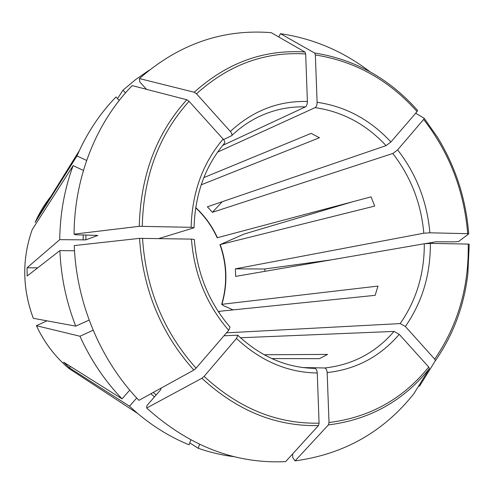 <?xml version="1.0" encoding="UTF-8"?>
<svg xmlns="http://www.w3.org/2000/svg" width="494" height="494" viewBox="0 0 494 494"><rect width="100%" height="100%" fill="white"/><g stroke="black" fill="none" stroke-linecap="round" stroke-linejoin="round"><path stroke-width="0.74" d="M233.026 309.837L223.239 305.551L221.917 304.298C227.74 284.309 227.172 264.407 220.213 244.579L244.135 234.033L352.185 201.885M219.274 311.319L375.137 295.338L378.015 286.082L221.917 304.298M433.115 364.325L419.517 386.178L435.338 360.75L434.708 359.15L405.376 326.478L400.177 323.582L226.505 332.845M295.091 460.871L328.387 424.92L329.01 422.518L327.158 372.575C356.063 369.389 380.09 356.649 399.245 334.352L428.743 367.054L429.385 368.648L413.91 393.638C383.572 431.842 343.966 454.252 295.091 460.871L292.775 457.697L292.646 453.918M146.687 408.032L201.879 378.262L204.102 376.372L236.472 338.483C260.733 361.071 287.662 372.575 317.259 372.989L319.081 423.16L318.463 425.575L285.612 461.643C235.292 463.983 188.986 446.113 146.687 408.032L146.854 405.66L160.643 389.797L161.192 388.062M37.711 267.822L27.071 267.767L27.17 276.01L59.891 250.6L74.526 250.779M191.444 239.115C194.173 274.219 206.585 304.625 228.673 330.319L196.075 368.166L193.852 370.062L138.938 400.331C100.659 360.639 76.391 303.236 74.261 245.58L139.536 238.355L191.444 239.115L194.327 239.534M264.117 354.748L327.547 354.42L319.371 358.681L271.7 358.564M278.764 36.982L280.469 33.691L314.592 53.006L315.357 54.964L317.111 102.289C317.055 104.956 316.376 106.747 315.092 107.643L217.595 152.115M68.938 368.493C55.137 356.816 44.299 342.558 36.426 325.719C44.318 342.564 55.149 356.822 68.938 368.493L137.505 413.355C153.517 426.822 170.708 437.307 189.085 444.828L190.777 439.919M222.164 201.75L212.451 212.303L207.369 206.813L386.073 145.631C366.103 124.247 342.447 111.582 315.092 107.643M415.67 113.237L424.124 118.233L423.636 119.431L397.633 149.867L392.792 153.492L212.451 212.303M46.93 320.828L36.426 325.713M36.445 325.725L79.972 336.241L93.162 330.239M423.636 119.431C449.484 152.807 464.175 190.888 467.701 233.681L468.726 233.86L458.617 241.48L453.967 241.881L436.085 241.77L425.34 243.628M467.701 233.681L429.879 232.81L423.821 233.205L235.391 268.847L264.784 269.002L331.295 259.85M264.901 271.336L264.784 269.002M435.338 360.75C453.109 335.173 463.946 306.317 467.843 274.189L469.238 244.234L468.213 244.073L430.367 243.394L424.303 243.764L235.613 276.399L235.391 268.847M35.111 222.399L36.124 220.157L35.111 222.399L76.984 155.937L86.623 160.464M399.245 334.352L394.039 331.418L240.473 337.766M327.158 372.575C326.892 369.852 326.077 368.314 324.712 367.974L302.933 367.555M201.194 184.818L319.476 137.74L311.134 133.374L203.837 177.593M217.181 237.762L371.062 196.865L374.68 206.091L220.213 244.579M136.721 397.985L129.502 406.216L69.339 367.808L70.525 366.517M236.472 338.483L237.781 335.259L237.398 335.173L223.955 335.803M129.755 390.124L122.049 398.856L63.603 362.17L69.339 367.808M74.075 234.137L139.271 226.32C140.562 175.5 156.413 133.318 186.818 99.763L132.201 85.616C96.577 122.012 74.378 176.586 74.075 234.137L75.502 234.749L97.843 235.428L85.845 239.862L59.725 239.664C60.046 213.704 64.51 189.023 73.124 165.632L83.418 170.424M146.514 89.321L139.716 81.868L139.432 78.565C178.797 44.071 222.738 28.776 271.268 32.672L304.909 52L305.669 53.97L307.392 101.498C307.336 104.178 306.669 105.975 305.397 106.883L222.701 145.403M280.469 33.691C313.215 38.526 342.978 51.166 369.747 71.605M186.818 99.763L189.079 101.319L223.121 139.067C224.659 140.932 225.128 142.309 224.535 143.211M139.271 226.32L191.135 227.32L194.019 227.802L158.926 238.534M139.432 78.565L194.247 92.248L196.507 93.792L230.334 131.472C231.89 133.386 232.334 134.788 231.661 135.683L223.56 139.586M314.592 53.006C354.871 59.354 389.198 78.49 417.584 110.409L417.078 111.601L390.915 141.976L386.073 145.631M234.44 456.74C222.263 455.24 210.191 452.424 198.23 448.286L199.576 444.341M122.049 398.856C104.728 380.8 90.705 359.928 79.972 336.241M418.745 385.839L419.517 386.178M119.227 100.449L116.016 96.966C101.134 112.255 88.92 130.12 79.38 150.559L76.984 155.937M137.505 413.355L129.502 406.216M33.283 318.297C22.279 288.527 21.909 258.992 32.172 229.685C21.921 258.973 22.292 288.521 33.308 318.309L75.73 326.139C66.239 301.828 60.966 276.646 59.891 250.6M75.73 326.139L89.148 320.106M432.423 242.406L432.503 243.431M125.488 92.903L122.987 90.18L135.609 79.583L148.972 70.346M32.178 229.673L73.124 165.632M317.259 372.989C317 370.253 316.197 368.715 314.845 368.363L312.572 368.32M228.673 330.319L230.043 327.145M189.752 442.902L198.23 448.286M27.071 267.767L59.725 239.664M122.987 90.18L117.535 98.615M218.947 312.616L219.509 311.22M85.845 239.862L85.956 234.946M156.178 394.941L153.233 392.452M429.385 368.648C403.271 401.005 369.605 419.758 328.387 424.92M428.743 367.054C402.931 398.973 369.685 417.461 329.01 422.518M318.463 425.575C276.09 426.581 237.231 410.81 201.879 378.262M319.081 423.16C277.276 424.093 238.948 408.495 204.102 376.372M193.852 370.062C161.019 333.469 142.914 289.564 139.536 238.355M196.075 368.166C163.73 332.042 145.878 288.731 142.525 238.238M142.26 226.196C143.526 176.086 159.136 134.461 189.079 101.319M223.121 139.067C202.756 163.026 192.098 192.444 191.135 227.32M194.247 92.248C226.981 62.732 263.87 49.32 304.909 52M196.507 93.792C228.771 64.652 265.161 51.376 305.669 53.97M315.357 54.964C355.118 61.213 389.025 80.09 417.078 111.601M390.915 141.976C370.191 119.659 345.59 106.426 317.111 102.289M468.213 244.073C469.028 286.983 457.858 325.342 434.708 359.15M424.198 118.332L437.591 137.431C455.598 166.929 465.972 199.051 468.72 233.798M83.122 240.053L83.233 234.891M154.505 396.861L150.843 393.767M429.879 232.81C427.112 201.713 416.368 174.067 397.633 149.867M423.821 233.205C421.141 203.318 410.798 176.747 392.792 153.492M405.376 326.478C422.203 302.242 430.533 274.547 430.367 243.394M400.177 323.582C416.368 300.309 424.408 273.701 424.303 243.764M324.712 367.974C352.457 364.949 375.57 352.759 394.039 331.418M237.775 335.235C260.622 356.532 285.933 367.573 313.709 368.351L314.845 368.363M305.397 106.883C288.984 106.389 273.225 109.779 258.127 117.059C248.531 121.765 239.707 127.977 231.655 135.689M217.428 237.725C212.167 226.153 204.93 216.1 195.71 207.56M307.392 101.498C278.517 100.683 252.829 110.675 230.334 131.472M79.38 150.559L36.124 220.157C40.181 211.475 45.145 203.491 51.018 196.192M221.658 304.428C227.487 284.408 226.913 264.463 219.935 244.592M219.268 311.294L218.817 312.418M230.074 327.151C208.931 302.452 197.02 273.231 194.352 239.504M195.673 207.789C204.788 216.298 211.951 226.295 217.175 237.787M224.548 143.204C205.152 166.151 194.988 194.358 194.037 227.833"/></g></svg>
